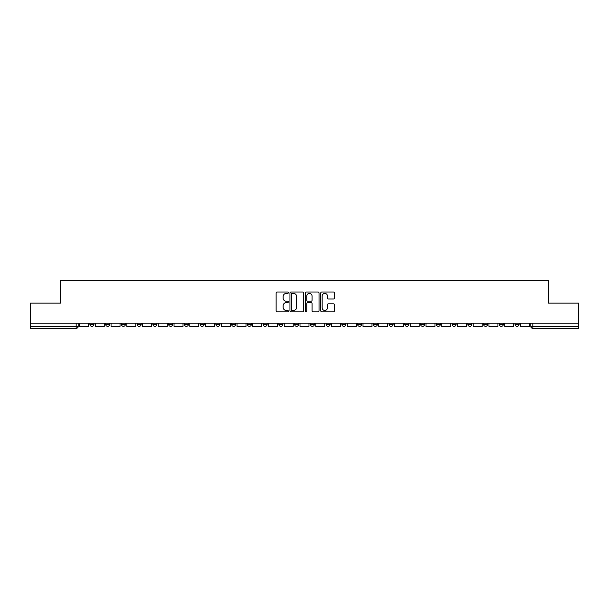<?xml version="1.0" encoding="UTF-8"?>
<svg xmlns="http://www.w3.org/2000/svg" width="609" height="609" viewBox="0 0 609 609"><rect width="100%" height="100%" fill="white"/><g stroke="black" fill="none" stroke-linecap="round" stroke-linejoin="round"><path stroke-width="0.91" d="M288.354 292.708A0.693 0.693 0 0 0 287.654 292.016L277.133 292.016A0.99 0.99 0 0 0 276.136 293.013L276.136 310.841A0.99 0.99 0 0 0 277.133 311.831L287.654 311.831A0.693 0.693 0 0 0 288.354 311.138A0.693 0.693 0 0 0 287.654 310.445L286.291 310.445A3.167 3.167 0 0 1 283.124 307.279L283.124 305.787A3.167 3.167 0 0 1 286.291 302.62L287.654 302.62A0.693 0.693 0 0 0 288.354 301.927A0.693 0.693 0 0 0 287.654 301.234L286.291 301.234A3.167 3.167 0 0 1 283.124 298.06L283.124 296.575A3.167 3.167 0 0 1 286.291 293.409L287.654 293.409A0.693 0.693 0 0 0 288.354 292.708M515.062 323.227L515.062 324.338L519.096 324.338A2.017 2.017 0 0 1 517.079 326.355A2.017 2.017 0 0 1 515.062 324.338L515.062 323.227M499.311 323.227L499.311 324.338L503.354 324.338A2.017 2.017 0 0 1 501.329 326.355A2.017 2.017 0 0 1 499.311 324.338L499.311 323.227M404.833 323.227L404.833 324.338L408.867 324.338A2.017 2.017 0 0 1 406.85 326.355A2.017 2.017 0 0 1 404.833 324.338L404.833 323.227M389.09 323.227L389.09 324.338L393.125 324.338A2.017 2.017 0 0 1 391.107 326.355A2.017 2.017 0 0 1 389.09 324.338L389.09 323.227M373.34 323.227L373.34 324.338L377.374 324.338A2.017 2.017 0 0 1 375.357 326.355A2.017 2.017 0 0 1 373.34 324.338L373.34 323.227M341.847 323.227L341.847 324.338L345.882 324.338A2.017 2.017 0 0 1 343.864 326.355A2.017 2.017 0 0 1 341.847 324.338L341.847 323.227M310.354 324.338L310.354 323.227L310.354 324.338A2.017 2.017 0 0 0 312.371 326.355A2.017 2.017 0 0 1 310.354 324.338L314.389 324.338A2.017 2.017 0 0 1 312.371 326.355A2.017 2.017 0 0 0 314.389 324.338L314.389 323.227L314.389 324.338M294.611 324.338L294.611 323.227L294.611 324.338A2.017 2.017 0 0 0 296.629 326.355A2.017 2.017 0 0 1 294.611 324.338L298.646 324.338A2.017 2.017 0 0 1 296.629 326.355M278.861 324.338L278.861 323.227L278.861 324.338A2.017 2.017 0 0 0 280.878 326.355A2.017 2.017 0 0 1 278.861 324.338L282.896 324.338A2.017 2.017 0 0 1 280.878 326.355A2.017 2.017 0 0 0 282.896 324.338L282.896 323.227L282.896 324.338M263.118 323.227L263.118 324.338L267.153 324.338A2.017 2.017 0 0 1 265.136 326.355A2.017 2.017 0 0 1 263.118 324.338L263.118 323.227M247.368 323.227L247.368 324.338L251.403 324.338A2.017 2.017 0 0 1 249.386 326.355A2.017 2.017 0 0 1 247.368 324.338L247.368 323.227M231.626 323.227L231.626 324.338L235.66 324.338A2.017 2.017 0 0 1 233.643 326.355A2.017 2.017 0 0 1 231.626 324.338L231.626 323.227M215.875 324.338L215.875 323.227L215.875 324.338A2.017 2.017 0 0 0 217.893 326.355A2.017 2.017 0 0 1 215.875 324.338L219.91 324.338A2.017 2.017 0 0 1 217.893 326.355M184.382 324.338L184.382 323.227L184.382 324.338A2.017 2.017 0 0 0 186.4 326.355A2.017 2.017 0 0 1 184.382 324.338L188.417 324.338A2.017 2.017 0 0 1 186.4 326.355A2.017 2.017 0 0 0 188.417 324.338L188.417 323.227L188.417 324.338M168.632 324.338L168.632 323.227L168.632 324.338A2.017 2.017 0 0 0 170.657 326.355A2.017 2.017 0 0 1 168.632 324.338L172.674 324.338A2.017 2.017 0 0 1 170.657 326.355A2.017 2.017 0 0 0 172.674 324.338L172.674 323.227L172.674 324.338M152.889 324.338L152.889 323.227L152.889 324.338A2.017 2.017 0 0 0 154.907 326.355A2.017 2.017 0 0 1 152.889 324.338L156.924 324.338A2.017 2.017 0 0 1 154.907 326.355A2.017 2.017 0 0 0 156.924 324.338L156.924 323.227L156.924 324.338M137.139 324.338L137.139 323.227L137.139 324.338A2.017 2.017 0 0 0 139.164 326.355A2.017 2.017 0 0 1 137.139 324.338L141.181 324.338A2.017 2.017 0 0 1 139.164 326.355M121.397 324.338L121.397 323.227L121.397 324.338A2.017 2.017 0 0 0 123.414 326.355A2.017 2.017 0 0 1 121.397 324.338L125.431 324.338A2.017 2.017 0 0 1 123.414 326.355A2.017 2.017 0 0 0 125.431 324.338L125.431 323.227L125.431 324.338M105.646 324.338L105.646 323.227L105.646 324.338A2.017 2.017 0 0 0 107.671 326.355A2.017 2.017 0 0 1 105.646 324.338L109.689 324.338A2.017 2.017 0 0 1 107.671 326.355A2.017 2.017 0 0 0 109.689 324.338L109.689 323.227L109.689 324.338M333.458 299.004A0.99 0.99 0 0 0 334.448 298.014L334.448 293.013A0.99 0.99 0 0 0 333.458 292.016L321.765 292.016A0.99 0.99 0 0 0 320.776 293.013L320.776 310.841A0.99 0.99 0 0 0 321.765 311.831L333.458 311.831A0.99 0.99 0 0 0 334.448 310.841L334.448 304.797A0.99 0.99 0 0 0 333.458 303.807L328.449 303.807A0.99 0.99 0 0 0 327.459 304.797L327.459 307.796A2.649 2.649 0 0 1 324.81 310.445A2.649 2.649 0 0 1 322.161 307.796L322.161 296.058A2.649 2.649 0 0 1 324.81 293.409A2.649 2.649 0 0 1 327.459 296.058L327.459 298.014A0.99 0.99 0 0 0 328.449 299.004L333.458 299.004M30.45 323.227L30.45 303.137L60.527 303.137L60.527 280.627L548.473 280.627L548.473 303.137L578.55 303.137L578.55 323.227L30.45 323.227L30.45 326.355L78.196 326.355L78.196 323.227L78.196 326.355A2.017 2.017 0 0 1 76.178 328.373L30.45 328.373L30.45 326.355M303.632 293.013A0.99 0.99 0 0 0 302.643 292.016L290.95 292.016A0.99 0.99 0 0 0 289.96 293.013L289.96 310.841A0.99 0.99 0 0 0 290.95 311.831L302.643 311.831A0.99 0.99 0 0 0 303.632 310.841L303.632 293.013M306.357 292.016L318.05 292.016A0.99 0.99 0 0 1 319.04 293.013L319.04 310.841A0.99 0.99 0 0 1 318.05 311.831L313.049 311.831A0.99 0.99 0 0 1 312.052 310.841L312.052 303.609A0.99 0.99 0 0 0 311.062 302.62L307.743 302.62A0.99 0.99 0 0 0 306.753 303.609L306.753 311.138A0.693 0.693 0 0 1 306.061 311.831A0.693 0.693 0 0 1 305.368 311.138L305.368 293.013A0.99 0.99 0 0 1 306.357 292.016M530.804 323.227L530.804 326.355L578.55 326.355L578.55 328.373L532.822 328.373A2.017 2.017 0 0 1 530.804 326.355L530.804 323.227M578.55 323.227L578.55 326.355M519.096 323.227L519.096 324.338M503.354 323.227L503.354 324.338L503.354 323.227M487.603 323.227L487.603 324.338A2.017 2.017 0 0 1 485.586 326.355A2.017 2.017 0 0 1 483.569 324.338L487.603 324.338M483.569 323.227L483.569 324.338M471.861 323.227L471.861 324.338A2.017 2.017 0 0 1 469.836 326.355A2.017 2.017 0 0 1 467.819 324.338L471.861 324.338M467.819 323.227L467.819 324.338M456.111 323.227L456.111 324.338A2.017 2.017 0 0 1 454.093 326.355A2.017 2.017 0 0 1 452.076 324.338L456.111 324.338M452.076 323.227L452.076 324.338M440.368 323.227L440.368 324.338A2.017 2.017 0 0 1 438.343 326.355A2.017 2.017 0 0 1 436.326 324.338L440.368 324.338M436.326 323.227L436.326 324.338M424.618 323.227L424.618 324.338A2.017 2.017 0 0 1 422.6 326.355A2.017 2.017 0 0 1 420.583 324.338L424.618 324.338M420.583 323.227L420.583 324.338M408.867 323.227L408.867 324.338A2.017 2.017 0 0 1 406.85 326.355M393.125 323.227L393.125 324.338M377.374 324.338L377.374 323.227L377.374 324.338A2.017 2.017 0 0 1 375.357 326.355M361.632 323.227L361.632 324.338A2.017 2.017 0 0 1 359.614 326.355A2.017 2.017 0 0 1 357.597 324.338A2.017 2.017 0 0 0 359.614 326.355A2.017 2.017 0 0 0 361.632 324.338L357.597 324.338L357.597 323.227M345.882 324.338L345.882 323.227L345.882 324.338A2.017 2.017 0 0 1 343.864 326.355M330.139 323.227L330.139 324.338A2.017 2.017 0 0 1 328.122 326.355A2.017 2.017 0 0 1 326.104 324.338A2.017 2.017 0 0 0 328.122 326.355M326.104 323.227L326.104 324.338L330.139 324.338M298.646 323.227L298.646 324.338L298.646 323.227M267.153 324.338L267.153 323.227L267.153 324.338A2.017 2.017 0 0 1 265.136 326.355M251.403 324.338L251.403 323.227L251.403 324.338A2.017 2.017 0 0 1 249.386 326.355M235.66 324.338L235.66 323.227L235.66 324.338A2.017 2.017 0 0 1 233.643 326.355M219.91 323.227L219.91 324.338L219.91 323.227M204.167 324.338L204.167 323.227L204.167 324.338A2.017 2.017 0 0 1 202.15 326.355A2.017 2.017 0 0 1 200.133 324.338L204.167 324.338A2.017 2.017 0 0 1 202.15 326.355M200.133 323.227L200.133 324.338M141.181 323.227L141.181 324.338L141.181 323.227M93.938 323.227L93.938 324.338A2.017 2.017 0 0 1 91.921 326.355A2.017 2.017 0 0 1 89.904 324.338A2.017 2.017 0 0 0 91.921 326.355A2.017 2.017 0 0 0 93.938 324.338L93.938 323.227M89.904 323.227L89.904 324.338L93.938 324.338M76.178 323.227L76.178 328.373A2.017 2.017 0 0 0 78.196 326.355M292.038 293.409A0.693 0.693 0 0 0 291.346 294.101L291.346 309.753A0.693 0.693 0 0 0 292.038 310.445L293.477 310.445A3.167 3.167 0 0 0 296.652 307.279L296.652 296.575A3.167 3.167 0 0 0 293.477 293.409L292.038 293.409M312.052 296.103A2.649 2.649 0 0 0 309.402 293.454A2.649 2.649 0 0 0 306.753 296.103L306.753 300.245A0.99 0.99 0 0 0 307.743 301.234L311.062 301.234A0.99 0.99 0 0 0 312.052 300.245L312.052 296.103M88.541 323.227L88.541 326.355L79.558 326.355L79.558 323.227M104.284 323.227L104.284 326.355L95.301 326.355L95.301 323.227M120.034 323.227L120.034 326.355L111.051 326.355L111.051 323.227M135.777 323.227L135.777 326.355L126.794 326.355L126.794 323.227M151.527 323.227L151.527 326.355L142.544 326.355L142.544 323.227M167.269 323.227L167.269 326.355L158.287 326.355L158.287 323.227M183.02 323.227L183.02 326.355L174.037 326.355L174.037 323.227M198.762 323.227L198.762 326.355L189.78 326.355L189.78 323.227M214.513 323.227L214.513 326.355L205.53 326.355L205.53 323.227M230.263 323.227L230.263 326.355L221.273 326.355L221.273 323.227M246.006 323.227L246.006 326.355L237.023 326.355L237.023 323.227M261.756 323.227L261.756 326.355L252.765 326.355L252.765 323.227M277.498 323.227L277.498 326.355L268.516 326.355L268.516 323.227M293.249 323.227L293.249 326.355L284.258 326.355L284.258 323.227M308.991 323.227L308.991 326.355L300.009 326.355L300.009 323.227M324.742 323.227L324.742 326.355L315.751 326.355L315.751 323.227M340.484 323.227L340.484 326.355L331.502 326.355L331.502 323.227M356.235 323.227L356.235 326.355L347.244 326.355L347.244 323.227M371.977 323.227L371.977 326.355L362.994 326.355L362.994 323.227M387.727 323.227L387.727 326.355L378.737 326.355L378.737 323.227M403.47 323.227L403.47 326.355L394.487 326.355L394.487 323.227M419.22 323.227L419.22 326.355L410.238 326.355L410.238 323.227M434.963 323.227L434.963 326.355L425.98 326.355L425.98 323.227M450.713 323.227L450.713 326.355L441.731 326.355L441.731 323.227M466.456 323.227L466.456 326.355L457.473 326.355L457.473 323.227M482.206 323.227L482.206 326.355L473.223 326.355L473.223 323.227M497.949 323.227L497.949 326.355L488.966 326.355L488.966 323.227M513.699 323.227L513.699 326.355L504.716 326.355L504.716 323.227M529.442 323.227L529.442 326.355L520.459 326.355L520.459 323.227M532.822 323.227L532.822 328.373"/></g></svg>
